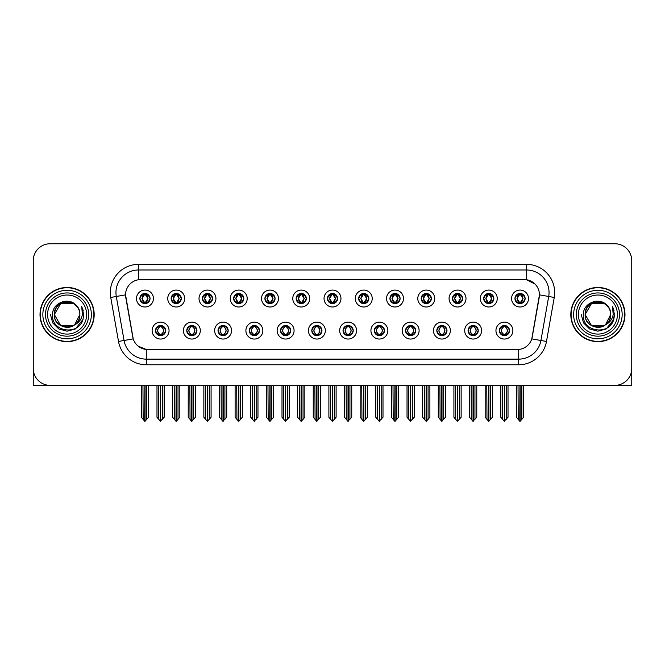 <?xml version="1.0" encoding="UTF-8"?>
<svg xmlns="http://www.w3.org/2000/svg" width="665" height="665" viewBox="0 0 665 665"><rect width="100%" height="100%" fill="white"/><g stroke="black" fill="none" stroke-linecap="round" stroke-linejoin="round"><path stroke-width="1" d="M311.794 330.58A5.079 5.079 0 0 0 316.873 335.659A5.079 5.079 0 0 0 321.951 330.58A5.079 5.079 0 0 0 316.873 325.501A5.079 5.079 0 0 0 311.794 330.58L311.843 330.58C312.799 333.315 314.121 334.686 315.8 334.686L316.399 334.686C313.04 331.951 313.04 329.217 316.399 326.482L315.8 326.482C314.154 326.449 312.833 327.812 311.843 330.58M308.41 330.58A8.462 8.462 0 0 0 316.873 339.042A8.462 8.462 0 0 0 325.335 330.58A8.462 8.462 0 0 0 316.873 322.118A8.462 8.462 0 0 0 308.41 330.58M343.049 330.58A5.079 5.079 0 0 0 348.128 335.659A5.079 5.079 0 0 0 353.206 330.58A5.079 5.079 0 0 0 348.128 325.501A5.079 5.079 0 0 0 343.049 330.58L343.098 330.58C344.063 333.315 345.376 334.686 347.055 334.686L347.654 334.686C344.295 331.951 344.295 329.217 347.654 326.482L347.055 326.482C345.409 326.449 344.088 327.812 343.098 330.58M339.665 330.58A8.462 8.462 0 0 0 348.128 339.042A8.462 8.462 0 0 0 356.59 330.58A8.462 8.462 0 0 0 348.128 322.118A8.462 8.462 0 0 0 339.665 330.58M374.304 330.58A5.079 5.079 0 0 0 379.382 335.659A5.079 5.079 0 0 0 384.461 330.58A5.079 5.079 0 0 0 379.382 325.501A5.079 5.079 0 0 0 374.304 330.58L374.353 330.58C375.318 333.315 376.639 334.686 378.31 334.686L378.917 334.686C375.55 331.951 375.55 329.217 378.917 326.482L378.31 326.482C376.664 326.449 375.343 327.812 374.353 330.58M370.92 330.58A8.462 8.462 0 0 0 379.382 339.042A8.462 8.462 0 0 0 387.845 330.58A8.462 8.462 0 0 0 379.382 322.118A8.462 8.462 0 0 0 370.92 330.58M202.393 298.535A5.079 5.079 0 0 0 207.472 303.614A5.079 5.079 0 0 0 212.551 298.535A5.079 5.079 0 0 0 207.472 293.456A5.079 5.079 0 0 0 202.393 298.535L202.443 298.535C203.498 301.37 204.812 302.741 206.399 302.633L206.05 303.415M199.01 298.535A8.462 8.462 0 0 0 207.472 306.997A8.462 8.462 0 0 0 215.934 298.535A8.462 8.462 0 0 0 207.472 290.073A8.462 8.462 0 0 0 199.01 298.535M296.166 298.535A5.079 5.079 0 0 0 301.245 303.614A5.079 5.079 0 0 0 306.324 298.535A5.079 5.079 0 0 0 301.245 293.456A5.079 5.079 0 0 0 296.166 298.535L296.216 298.535C297.263 301.37 298.585 302.741 300.173 302.633L299.824 303.415M292.783 298.535A8.462 8.462 0 0 0 301.245 306.997A8.462 8.462 0 0 0 309.707 298.535A8.462 8.462 0 0 0 301.245 290.073A8.462 8.462 0 0 0 292.783 298.535M155.51 330.58A5.079 5.079 0 0 0 160.589 335.659A5.079 5.079 0 0 0 165.668 330.58A5.079 5.079 0 0 0 160.589 325.501A5.079 5.079 0 0 0 155.51 330.58L155.56 330.58C156.524 333.315 157.838 334.686 159.517 334.686L160.115 334.686C156.757 331.951 156.757 329.217 160.115 326.482L159.517 326.482C157.871 326.449 156.549 327.812 155.56 330.58M152.127 330.58A8.462 8.462 0 0 0 160.589 339.042A8.462 8.462 0 0 0 169.051 330.58A8.462 8.462 0 0 0 160.589 322.118A8.462 8.462 0 0 0 152.127 330.58M264.911 298.535A5.079 5.079 0 0 0 269.99 303.614A5.079 5.079 0 0 0 275.061 298.535A5.079 5.079 0 0 0 269.99 293.456A5.079 5.079 0 0 0 264.911 298.535L264.953 298.535C266.008 301.37 267.33 302.741 268.909 302.633L268.569 303.415M261.528 298.535A8.462 8.462 0 0 0 269.99 306.997A8.462 8.462 0 0 0 278.452 298.535A8.462 8.462 0 0 0 269.99 290.073A8.462 8.462 0 0 0 261.528 298.535M171.138 298.535A5.079 5.079 0 0 0 176.217 303.614A5.079 5.079 0 0 0 181.296 298.535A5.079 5.079 0 0 0 176.217 293.456A5.079 5.079 0 0 0 171.138 298.535L171.188 298.535C172.235 301.37 173.557 302.741 175.144 302.633L174.795 303.415M167.755 298.535A8.462 8.462 0 0 0 176.217 306.997A8.462 8.462 0 0 0 184.679 298.535A8.462 8.462 0 0 0 176.217 290.073A8.462 8.462 0 0 0 167.755 298.535M468.077 330.58A5.079 5.079 0 0 0 473.156 335.659A5.079 5.079 0 0 0 478.235 330.58A5.079 5.079 0 0 0 473.156 325.501A5.079 5.079 0 0 0 468.077 330.58L468.127 330.58C469.083 333.315 470.404 334.686 472.084 334.686L472.682 334.686C469.324 331.951 469.324 329.217 472.682 326.482L472.084 326.482C470.438 326.449 469.116 327.812 468.127 330.58M464.694 330.58A8.462 8.462 0 0 0 473.156 339.042A8.462 8.462 0 0 0 481.618 330.58A8.462 8.462 0 0 0 473.156 322.118A8.462 8.462 0 0 0 464.694 330.58M421.194 298.535A5.079 5.079 0 0 0 426.273 303.614A5.079 5.079 0 0 0 431.344 298.535A5.079 5.079 0 0 0 426.273 293.456A5.079 5.079 0 0 0 421.194 298.535L421.236 298.535C422.292 301.37 423.605 302.741 425.193 302.633L424.852 303.415M417.803 298.535A8.462 8.462 0 0 0 426.273 306.997A8.462 8.462 0 0 0 434.735 298.535A8.462 8.462 0 0 0 426.273 290.073A8.462 8.462 0 0 0 417.803 298.535M218.029 330.58A5.079 5.079 0 0 0 223.099 335.659A5.079 5.079 0 0 0 228.178 330.58A5.079 5.079 0 0 0 223.099 325.501A5.079 5.079 0 0 0 218.029 330.58L218.07 330.58C219.034 333.315 220.356 334.686 222.027 334.686L222.634 334.686C219.267 331.951 219.267 329.217 222.634 326.482L222.027 326.482C220.381 326.449 219.068 327.812 218.07 330.58M214.637 330.58A8.462 8.462 0 0 0 223.099 339.042A8.462 8.462 0 0 0 231.561 330.58A8.462 8.462 0 0 0 223.099 322.118A8.462 8.462 0 0 0 214.637 330.58M483.704 298.535A5.079 5.079 0 0 0 488.783 303.614A5.079 5.079 0 0 0 493.862 298.535A5.079 5.079 0 0 0 488.783 293.456A5.079 5.079 0 0 0 483.704 298.535L483.754 298.535C484.802 301.37 486.123 302.741 487.711 302.633L487.362 303.415M480.321 298.535A8.462 8.462 0 0 0 488.783 306.997A8.462 8.462 0 0 0 497.245 298.535A8.462 8.462 0 0 0 488.783 290.073A8.462 8.462 0 0 0 480.321 298.535M233.656 298.535A5.079 5.079 0 0 0 238.727 303.614A5.079 5.079 0 0 0 243.806 298.535A5.079 5.079 0 0 0 238.727 293.456A5.079 5.079 0 0 0 233.656 298.535L233.698 298.535C234.753 301.37 236.067 302.741 237.654 302.633L237.314 303.415M230.265 298.535A8.462 8.462 0 0 0 238.727 306.997A8.462 8.462 0 0 0 247.197 298.535A8.462 8.462 0 0 0 238.727 290.073A8.462 8.462 0 0 0 230.265 298.535M389.939 298.535A5.079 5.079 0 0 0 395.01 303.614A5.079 5.079 0 0 0 400.089 298.535A5.079 5.079 0 0 0 395.01 293.456A5.079 5.079 0 0 0 389.939 298.535L389.981 298.535C391.037 301.37 392.35 302.741 393.938 302.633L393.597 303.415M386.548 298.535A8.462 8.462 0 0 0 395.01 306.997A8.462 8.462 0 0 0 403.472 298.535A8.462 8.462 0 0 0 395.01 290.073A8.462 8.462 0 0 0 386.548 298.535M186.765 330.58A5.079 5.079 0 0 0 191.844 335.659A5.079 5.079 0 0 0 196.923 330.58A5.079 5.079 0 0 0 191.844 325.501A5.079 5.079 0 0 0 186.765 330.58L186.815 330.58C187.779 333.315 189.093 334.686 190.772 334.686L191.37 334.686C188.012 331.951 188.012 329.217 191.37 326.482L190.772 326.482C189.126 326.449 187.804 327.812 186.815 330.58M183.382 330.58A8.462 8.462 0 0 0 191.844 339.042A8.462 8.462 0 0 0 200.306 330.58A8.462 8.462 0 0 0 191.844 322.118A8.462 8.462 0 0 0 183.382 330.58M327.421 298.535A5.079 5.079 0 0 0 332.5 303.614A5.079 5.079 0 0 0 337.579 298.535A5.079 5.079 0 0 0 332.5 293.456A5.079 5.079 0 0 0 327.421 298.535L327.471 298.535C328.518 301.37 329.84 302.741 331.428 302.633L331.079 303.415M324.038 298.535A8.462 8.462 0 0 0 332.5 306.997A8.462 8.462 0 0 0 340.962 298.535A8.462 8.462 0 0 0 332.5 290.073A8.462 8.462 0 0 0 324.038 298.535M280.539 330.58A5.079 5.079 0 0 0 285.618 335.659A5.079 5.079 0 0 0 290.696 330.58A5.079 5.079 0 0 0 285.618 325.501A5.079 5.079 0 0 0 280.539 330.58L280.58 330.58C281.544 333.315 282.866 334.686 284.545 334.686L285.144 334.686C281.785 331.951 281.785 329.217 285.144 326.482L284.545 326.482C282.899 326.449 281.578 327.812 280.58 330.58M277.155 330.58A8.462 8.462 0 0 0 285.618 339.042A8.462 8.462 0 0 0 294.08 330.58A8.462 8.462 0 0 0 285.618 322.118A8.462 8.462 0 0 0 277.155 330.58M358.676 298.535A5.079 5.079 0 0 0 363.755 303.614A5.079 5.079 0 0 0 368.834 298.535A5.079 5.079 0 0 0 363.755 293.456A5.079 5.079 0 0 0 358.676 298.535L358.726 298.535C359.773 301.37 361.095 302.741 362.683 302.633L362.334 303.415M355.293 298.535A8.462 8.462 0 0 0 363.755 306.997A8.462 8.462 0 0 0 372.217 298.535A8.462 8.462 0 0 0 363.755 290.073A8.462 8.462 0 0 0 355.293 298.535M452.449 298.535A5.079 5.079 0 0 0 457.528 303.614A5.079 5.079 0 0 0 462.607 298.535A5.079 5.079 0 0 0 457.528 293.456A5.079 5.079 0 0 0 452.449 298.535L452.499 298.535C453.547 301.37 454.868 302.741 456.448 302.633L456.107 303.415M449.066 298.535A8.462 8.462 0 0 0 457.528 306.997A8.462 8.462 0 0 0 465.99 298.535A8.462 8.462 0 0 0 457.528 290.073A8.462 8.462 0 0 0 449.066 298.535M249.284 330.58A5.079 5.079 0 0 0 254.363 335.659A5.079 5.079 0 0 0 259.433 330.58A5.079 5.079 0 0 0 254.363 325.501A5.079 5.079 0 0 0 249.284 330.58L249.325 330.58C250.289 333.315 251.611 334.686 253.282 334.686L253.889 334.686C250.53 331.951 250.53 329.217 253.889 326.482L253.282 326.482C251.636 326.449 250.323 327.812 249.325 330.58M245.892 330.58A8.462 8.462 0 0 0 254.363 339.042A8.462 8.462 0 0 0 262.825 330.58A8.462 8.462 0 0 0 254.363 322.118A8.462 8.462 0 0 0 245.892 330.58M514.959 298.535A5.079 5.079 0 0 0 520.038 303.614A5.079 5.079 0 0 0 525.117 298.535A5.079 5.079 0 0 0 520.038 293.456A5.079 5.079 0 0 0 514.959 298.535L515.009 298.535C516.057 301.37 517.378 302.741 518.966 302.633L518.617 303.415M511.576 298.535A8.462 8.462 0 0 0 520.038 306.997A8.462 8.462 0 0 0 528.5 298.535A8.462 8.462 0 0 0 520.038 290.073A8.462 8.462 0 0 0 511.576 298.535M405.567 330.58A5.079 5.079 0 0 0 410.638 335.659A5.079 5.079 0 0 0 415.716 330.58A5.079 5.079 0 0 0 410.638 325.501A5.079 5.079 0 0 0 405.567 330.58L405.608 330.58C406.573 333.315 407.894 334.686 409.565 334.686L410.172 334.686C406.814 331.951 406.814 329.217 410.172 326.482L409.565 326.482C407.919 326.449 406.606 327.812 405.608 330.58M402.175 330.58A8.462 8.462 0 0 0 410.638 339.042A8.462 8.462 0 0 0 419.108 330.58A8.462 8.462 0 0 0 410.638 322.118A8.462 8.462 0 0 0 402.175 330.58M436.822 330.58A5.079 5.079 0 0 0 441.901 335.659A5.079 5.079 0 0 0 446.971 330.58A5.079 5.079 0 0 0 441.901 325.501A5.079 5.079 0 0 0 436.822 330.58L436.863 330.58C437.828 333.315 439.149 334.686 440.829 334.686L441.427 334.686C438.069 331.951 438.069 329.217 441.427 326.482L440.829 326.482C439.183 326.449 437.861 327.812 436.863 330.58M433.439 330.58A8.462 8.462 0 0 0 441.901 339.042A8.462 8.462 0 0 0 450.363 330.58A8.462 8.462 0 0 0 441.901 322.118A8.462 8.462 0 0 0 433.439 330.58M139.883 298.535A5.079 5.079 0 0 0 144.962 303.614A5.079 5.079 0 0 0 150.041 298.535A5.079 5.079 0 0 0 144.962 293.456A5.079 5.079 0 0 0 139.883 298.535L139.933 298.535C140.98 301.37 142.302 302.741 143.889 302.633L143.54 303.415M136.5 298.535A8.462 8.462 0 0 0 144.962 306.997A8.462 8.462 0 0 0 153.424 298.535A8.462 8.462 0 0 0 144.962 290.073A8.462 8.462 0 0 0 136.5 298.535M499.332 330.58A5.079 5.079 0 0 0 504.411 335.659A5.079 5.079 0 0 0 509.49 330.58A5.079 5.079 0 0 0 504.411 325.501A5.079 5.079 0 0 0 499.332 330.58L499.382 330.58C500.346 333.315 501.659 334.686 503.339 334.686L503.937 334.686C500.579 331.951 500.579 329.217 503.937 326.482L503.339 326.482C501.693 326.449 500.371 327.812 499.382 330.58M495.949 330.58A8.462 8.462 0 0 0 504.411 339.042A8.462 8.462 0 0 0 512.873 330.58A8.462 8.462 0 0 0 504.411 322.118A8.462 8.462 0 0 0 495.949 330.58M125.552 294.811A15.237 15.237 0 0 0 125.785 297.454L132.751 336.947A15.237 15.237 0 0 0 147.746 349.541L517.254 349.541A15.237 15.237 0 0 0 532.249 336.947L539.215 297.454A15.237 15.237 0 0 0 524.211 279.574L140.789 279.574A15.237 15.237 0 0 0 125.552 294.811L125.718 292.558M615.956 385.326L631.75 385.368L631.75 260.68A16.924 16.924 0 0 0 614.826 243.756L50.174 243.756A16.924 16.924 0 0 0 33.25 260.68L33.25 385.368L85.153 385.368M579.847 385.368L615.956 385.368M40.016 314.562A27.082 27.082 0 0 0 67.099 341.644A27.082 27.082 0 0 0 94.181 314.562A27.082 27.082 0 0 0 67.099 287.479A27.082 27.082 0 0 0 40.016 314.562M570.819 314.562A27.082 27.082 0 0 0 597.902 341.644A27.082 27.082 0 0 0 624.984 314.562A27.082 27.082 0 0 0 597.902 287.479A27.082 27.082 0 0 0 570.819 314.562M138.528 264.346L526.472 264.346A28.213 28.213 0 0 1 554.253 297.454L546.489 341.461A28.213 28.213 0 0 1 518.708 364.769L146.292 364.769A28.213 28.213 0 0 1 118.511 341.461L110.747 297.454A28.213 28.213 0 0 1 138.528 264.346L138.528 269.99L526.472 269.99A22.568 22.568 0 0 1 548.7 296.474L540.936 340.48A22.568 22.568 0 0 1 518.708 359.133L146.292 359.133A22.568 22.568 0 0 1 124.064 340.48L116.3 296.474A22.568 22.568 0 0 1 138.528 269.99L138.528 279.749L524.211 279.574L526.472 279.749L534.984 284.038M517.254 349.541L147.746 349.541M146.292 364.769L146.292 349.466L138.154 346.141M548.7 296.474L539.448 294.844L531.784 338.867L540.936 340.48L548.7 296.474L554.253 297.454M118.511 341.461L133.216 338.867L125.552 294.844L116.3 296.474A22.568 22.568 0 0 1 115.959 292.558M532.249 336.947L532.158 337.429M132.842 337.429L132.751 336.947M614.826 243.756L50.174 243.756M33.25 260.68L33.25 368.443A16.924 16.924 0 0 0 50.174 385.368L614.826 385.368A16.924 16.924 0 0 0 631.75 368.443L631.75 260.68M505.284 335.584L504.885 334.686L505.483 334.686C507.129 334.719 508.451 333.348 509.44 330.572C508.476 327.845 507.154 326.482 505.483 326.482L505.832 325.709M505.284 325.576L504.885 326.482L505.483 326.482M504.103 334.686L503.679 335.609L504.112 334.686C500.537 331.951 500.537 329.217 504.112 326.482L503.679 325.559L504.112 326.482C500.662 329.217 500.662 331.951 504.103 334.686M503.937 326.482L503.538 325.576M504.885 326.482L505.142 325.559L504.71 326.482C508.284 329.217 508.284 331.951 504.71 334.686L505.134 335.609L504.718 334.686C508.16 331.951 508.16 329.217 504.718 326.482L504.885 326.482C508.243 329.217 508.243 331.951 504.885 334.686L504.885 334.686M502.399 385.368L502.607 419.374L504.178 421.244L508.018 417.221L508.018 385.65L506.215 385.65L506.215 419.374M504.527 385.368L504.527 421.244M504.294 421.244L504.294 385.368M500.803 385.368L500.803 417.221L502.607 419.374M502.607 385.65L500.803 385.65M518.027 385.368L518.235 419.374L519.806 421.244L519.93 385.368M520.155 385.368L520.155 421.244L523.646 417.221L523.646 385.65L522.05 385.368M516.431 385.368L516.431 417.221L518.235 419.374M518.235 385.65L516.431 385.65M521.842 419.374L521.842 385.65M519.165 303.539L519.564 302.633L518.966 302.633M519.165 293.531L519.564 294.437L518.966 294.437C517.328 294.404 516.007 295.775 515.009 298.535M525.117 298.535L525.067 298.535C524.095 295.809 522.773 294.437 521.111 294.437L520.512 294.437L523.072 298.535L520.512 302.633L521.46 303.415M525.067 298.535C524.053 301.32 522.732 302.691 521.111 302.633M519.564 302.633L517.104 298.535L519.731 294.437C516.58 294.545 516.481 302.11 519.739 302.633L517.004 298.535L519.564 294.437M520.346 294.437L520.77 293.506L520.338 294.437C523.496 294.545 523.596 302.11 520.338 302.633L520.762 303.564L520.346 302.633L522.973 298.535L520.346 294.437M474.029 335.584L473.63 334.686L474.228 334.686C475.874 334.719 477.196 333.348 478.185 330.572C477.221 327.845 475.899 326.482 474.228 326.482L474.569 325.709M474.029 325.576L473.63 326.482L474.228 326.482M472.848 334.686L472.424 335.609L472.857 334.686C469.282 331.951 469.282 329.217 472.857 326.482L472.424 325.559L472.857 326.482C469.399 329.217 469.399 331.951 472.848 334.686M472.682 326.482L472.283 325.576M473.63 326.482L473.879 325.559L473.455 326.482C477.029 329.217 477.029 331.951 473.455 334.686L473.879 335.609L473.463 334.686C476.905 331.951 476.905 329.217 473.463 326.482L473.63 326.482C476.988 329.217 476.988 331.951 473.63 334.686L473.63 334.686M471.144 385.368L471.352 419.374L472.923 421.244L476.763 417.221L476.763 385.65L474.96 385.65L474.96 419.374M473.264 385.368L473.264 421.244M473.039 421.244L473.039 385.368M469.54 385.368L469.54 417.221L471.352 419.374M471.352 385.65L469.54 385.65M442.774 335.584L442.366 334.686L442.973 334.686C444.619 334.719 445.941 333.348 446.93 330.572C445.957 327.845 444.644 326.482 442.973 326.482L443.314 325.709M442.774 325.576L442.366 326.482L442.973 326.482M441.593 334.686L441.169 335.609L441.593 334.686C438.027 331.951 438.027 329.217 441.593 326.482L441.169 325.559L441.593 326.482C438.144 329.217 438.144 331.951 441.593 334.686M441.427 326.482L441.028 325.576M442.366 326.482L442.624 325.559L442.366 326.482C445.733 329.217 445.733 331.951 442.366 334.686L442.624 335.609L442.2 334.686C445.65 331.951 445.65 329.217 442.2 326.482C445.766 329.217 445.766 331.951 442.2 334.686L442.366 334.686M439.881 385.368L440.089 419.374L441.668 421.244L445.508 417.221L445.508 385.65L443.705 385.65L443.705 419.374M442.009 385.368L442.009 421.244M441.784 421.244L441.784 385.368M438.285 385.368L438.285 417.221L440.089 419.374M440.089 385.65L438.285 385.65M411.519 335.584L411.111 334.686L411.718 334.686C413.364 334.719 414.677 333.348 415.675 330.572C414.702 327.845 413.389 326.482 411.718 326.482L412.059 325.709M411.519 325.576L411.111 326.482L411.718 326.482M410.338 334.686L409.914 335.609L410.338 334.686C406.772 331.951 406.772 329.217 410.338 326.482L409.914 325.559L410.338 326.482C406.889 329.217 406.889 331.951 410.338 334.686M410.172 326.482L409.765 325.576M411.111 326.482L411.369 325.559L411.111 326.482C414.47 329.217 414.47 331.951 411.111 334.686L411.369 335.609L410.945 334.686C414.395 331.951 414.395 329.217 410.945 326.482C414.511 329.217 414.511 331.951 410.945 334.686L411.111 334.686M408.626 385.368L408.834 419.374L410.413 421.244L414.253 417.221L414.253 385.65L412.45 385.65L412.45 419.374M410.754 385.368L410.754 421.244M410.529 421.244L410.529 385.368M407.03 385.368L407.03 417.221L408.834 419.374M408.834 385.65L407.03 385.65M486.772 385.368L486.98 419.374L488.551 421.244L488.667 385.368M488.891 385.368L488.891 421.244L492.391 417.221L492.391 385.65L490.795 385.368M485.176 385.368L485.176 417.221L486.98 419.374M486.98 385.65L485.176 385.65M490.587 419.374L490.587 385.65M487.911 303.539L488.31 302.633L487.711 302.633M487.911 293.531L488.31 294.437L487.711 294.437C486.073 294.404 484.752 295.775 483.754 298.535M493.862 298.535L493.812 298.535C492.832 295.809 491.518 294.437 489.856 294.437L489.257 294.437L491.817 298.535L489.257 302.633L490.205 303.415M493.812 298.535C492.798 301.32 491.477 302.691 489.856 302.633M488.31 302.633L485.849 298.535L488.476 294.437C485.325 294.545 485.226 302.11 488.484 302.633L485.749 298.535L488.31 294.437M489.091 294.437L489.515 293.506L489.083 294.437C492.241 294.545 492.341 302.11 489.083 302.633L489.507 303.564L489.091 302.633L491.718 298.535L489.091 294.437M455.508 385.368L455.725 419.374L457.296 421.244L457.412 385.368M457.636 385.368L457.636 421.244L461.136 417.221L461.136 385.65L459.54 385.368M453.912 385.368L453.912 417.221L455.725 419.374M455.725 385.65L453.912 385.65M459.332 419.374L459.332 385.65M456.647 303.539L457.055 302.633L456.448 302.633M456.647 293.531L457.055 294.437L456.448 294.437C454.818 294.404 453.497 295.775 452.499 298.535M462.607 298.535L462.557 298.535C461.577 295.809 460.263 294.437 458.601 294.437L458.002 294.437L460.562 298.535L458.002 302.633L458.95 303.415M462.557 298.535C461.543 301.32 460.222 302.691 458.601 302.633M457.055 302.633L454.594 298.535L457.221 294.437C454.07 294.545 453.971 302.11 457.221 302.633L454.494 298.535L457.055 294.437M457.836 294.437L458.252 293.506L457.828 294.437C460.978 294.545 461.078 302.11 457.828 302.633L458.252 303.564L457.836 302.633L460.463 298.535L457.836 294.437M424.253 385.368L424.461 419.374L426.041 421.244L426.157 385.368M426.381 385.368L426.381 421.244L429.881 417.221L429.881 385.65L428.285 385.368M422.657 385.368L422.657 417.221L424.461 419.374M424.461 385.65L422.657 385.65M428.077 419.374L428.077 385.65M425.392 303.539L425.8 302.633L425.193 302.633M425.392 293.531L425.8 294.437L425.193 294.437C423.563 294.404 422.242 295.775 421.236 298.535M431.344 298.535L431.302 298.535C430.321 295.809 429 294.437 427.346 294.437L426.747 294.437L429.307 298.535L426.747 302.633L427.686 303.415M431.302 298.535C430.28 301.32 428.967 302.691 427.346 302.633M425.8 302.633L423.339 298.535L425.966 294.437C422.815 294.545 422.716 302.11 425.966 302.633L423.239 298.535L425.8 294.437M426.573 294.437L426.573 294.437C429.723 294.545 429.823 302.11 426.573 302.633L426.996 303.564L426.573 302.633L429.199 298.535L426.573 294.437L426.996 293.506L426.573 294.437M392.998 385.368L393.206 419.374L394.786 421.244L394.902 385.368M395.126 385.368L395.126 421.244L398.626 417.221L398.626 385.65L397.03 385.368M391.402 385.368L391.402 417.221L393.206 419.374M393.206 385.65L391.402 385.65M396.822 419.374L396.822 385.65M394.137 303.539L394.536 302.633L393.938 302.633M394.137 293.531L394.536 294.437L393.938 294.437C392.3 294.404 390.987 295.775 389.981 298.535M400.089 298.535L400.047 298.535C399.067 295.809 397.745 294.437 396.091 294.437L395.484 294.437L398.044 298.535L395.484 302.633L396.431 303.415M400.047 298.535C399.025 301.32 397.712 302.691 396.091 302.633M394.536 302.633L392.076 298.535L394.702 294.437C391.56 294.545 391.461 302.11 394.711 302.633L391.976 298.535L394.536 294.437M395.318 294.437L395.318 294.437C398.468 294.545 398.568 302.11 395.318 302.633L395.742 303.564L395.318 302.633L397.944 298.535L395.318 294.437L395.742 293.506L395.318 294.437M86.625 314.562A19.526 19.526 0 0 1 67.099 334.079A19.526 19.526 0 0 1 47.581 314.562A19.526 19.526 0 0 1 67.099 295.036A19.526 19.526 0 0 1 86.625 314.562M74.064 325.243L60.723 325.601L54.347 314.562C53.566 298.103 80.64 298.103 79.858 314.562C80.64 331.012 53.566 331.012 54.347 314.562C53.807 324.67 67.032 331.17 74.704 324.803A12.751 12.751 0 0 0 77.439 307.08C70.881 295.908 52.252 301.935 52.535 314.562C51.055 332.051 78.512 335.983 83.009 319.424L83.732 314.562L81.712 306.607L82.394 314.562C81.521 319.25 78.96 322.666 74.704 324.803L73.483 325.601L60.723 325.601L54.347 314.562L60.723 303.514M40.299 314.562A26.8 26.8 0 0 1 67.099 287.762A26.8 26.8 0 0 1 93.898 314.562A26.8 26.8 0 0 1 67.099 341.361A26.8 26.8 0 0 1 40.299 314.562M79.858 314.562C80.64 331.012 53.566 331.012 54.347 314.562C53.566 298.103 80.64 298.103 79.858 314.562L74.588 324.886M64.538 302.068C58.237 303.797 54.838 307.962 54.347 314.562L60.723 303.514L73.483 303.514L77.439 307.08M81.712 306.607L83.216 310.422M83.017 319.4L75.419 328.959L67.099 331.195L58.786 328.959L52.701 322.874L50.465 314.562M617.419 314.562A19.526 19.526 0 0 1 597.902 334.079A19.526 19.526 0 0 1 578.375 314.562A19.526 19.526 0 0 1 597.902 295.036A19.526 19.526 0 0 1 617.419 314.562M604.859 325.243L591.518 325.601L585.142 314.562C584.36 298.103 611.434 298.103 610.653 314.562C611.434 331.012 584.36 331.012 585.142 314.562C584.36 298.103 611.434 298.103 610.653 314.562L605.491 324.811A12.751 12.751 0 0 0 608.234 307.08C601.675 295.908 583.047 301.935 583.33 314.562C581.85 332.051 609.306 335.983 613.803 319.424L614.535 314.562L612.507 306.607L613.188 314.562C612.315 319.25 609.755 322.666 605.499 324.803L604.277 325.601L591.518 325.601L585.142 314.562L591.518 303.514M571.102 314.562A26.8 26.8 0 0 1 597.902 287.762A26.8 26.8 0 0 1 624.701 314.562A26.8 26.8 0 0 1 597.902 341.361A26.8 26.8 0 0 1 571.102 314.562M610.653 314.562C611.434 331.012 584.36 331.012 585.142 314.562L591.518 303.514L604.277 303.514L608.234 307.08M605.499 324.803C597.827 331.17 584.601 324.67 585.142 314.562C585.632 307.962 589.032 303.797 595.341 302.068M612.507 306.607L614.011 310.422L612.54 306.665M613.812 319.4L606.214 328.959L597.902 331.195L589.581 328.959L583.496 322.874L581.268 314.562L583.496 322.874L589.581 328.959L597.902 331.195L606.214 328.959L612.299 322.874L614.535 314.562M380.255 335.584L379.856 334.686L380.455 334.686C382.101 334.719 383.422 333.348 384.42 330.572C383.447 327.845 382.126 326.482 380.455 326.482L380.804 325.709M380.255 325.576L379.856 326.482L380.455 326.482M379.083 334.686L378.659 335.609L379.083 334.686C375.517 331.951 375.517 329.217 379.083 326.482L378.659 325.559L379.083 326.482C375.634 329.217 375.634 331.951 379.083 334.686M378.917 326.482L378.51 325.576M379.856 326.482C383.215 329.217 383.215 331.951 379.856 334.686L379.69 334.686C383.14 331.951 383.14 329.217 379.69 326.482L380.114 325.559M379.856 334.686L380.114 335.609M377.371 385.368L377.579 419.374L379.15 421.244L382.998 417.221L382.998 385.65L381.186 385.65L381.186 419.374M379.499 385.368L379.499 421.244M379.274 421.244L379.274 385.368M375.775 385.368L375.775 417.221L377.579 419.374M377.579 385.65L375.775 385.65M349 335.584L348.601 334.686L349.2 334.686C350.846 334.719 352.167 333.348 353.157 330.572C352.192 327.845 350.871 326.482 349.2 326.482L349.549 325.709M349 325.576L348.601 326.482L349.2 326.482M347.82 334.686L347.404 335.609L347.828 334.686C344.254 331.951 344.254 329.217 347.828 326.482L347.404 325.559L347.828 326.482C344.379 329.217 344.379 331.951 347.82 334.686M347.654 326.482L347.255 325.576M348.601 326.482C351.96 329.217 351.96 331.951 348.601 334.686L348.435 334.686C351.876 331.951 351.876 329.217 348.435 326.482L348.859 325.559M348.601 334.686L348.859 335.609M346.116 385.368L346.324 419.374L347.895 421.244L351.735 417.221L351.735 385.65L349.931 385.65L349.931 419.374M348.244 385.368L348.244 421.244M348.019 421.244L348.019 385.368M344.52 385.368L344.52 417.221L346.324 419.374M346.324 385.65L344.52 385.65M317.745 335.584L317.346 334.686L317.945 334.686C319.591 334.719 320.912 333.348 321.902 330.572C320.937 327.845 319.616 326.482 317.945 326.482L318.294 325.709M317.745 325.576L317.346 326.482L317.945 326.482M316 325.576L316.565 326.482C313.124 329.217 313.124 331.951 316.565 334.686L316.141 335.609M316.399 326.482L316.141 325.559M317.346 326.482L317.596 325.559L317.346 326.482C320.705 329.217 320.705 331.951 317.346 334.686L317.596 335.609L317.172 334.686C320.621 331.951 320.621 329.217 317.18 326.482C320.746 329.217 320.746 331.951 317.172 334.686L317.346 334.686M314.861 385.368L315.069 419.374L316.64 421.244L320.48 417.221L320.48 385.65L318.676 385.65L318.676 419.374M316.981 385.368L316.981 421.244M316.756 421.244L316.756 385.368M313.265 385.368L313.265 417.221L315.069 419.374M315.069 385.65L313.265 385.65M361.743 385.368L361.951 419.374L363.522 421.244L363.647 385.368M363.871 385.368L363.871 421.244L367.371 417.221L367.371 385.65L365.767 385.368M360.147 385.368L360.147 417.221L361.951 419.374M361.951 385.65L360.147 385.65M365.559 419.374L365.559 385.65M362.882 303.539L363.281 302.633L362.683 302.633M362.882 293.531L363.281 294.437L362.683 294.437C361.045 294.404 359.732 295.775 358.726 298.535M368.834 298.535L368.784 298.535C367.812 295.809 366.49 294.437 364.827 294.437L364.229 294.437L366.789 298.535L364.229 302.633L365.176 303.415M368.784 298.535C367.77 301.32 366.448 302.691 364.827 302.633M363.281 302.633L360.821 298.535L363.447 294.437C360.305 294.545 360.197 302.11 363.456 302.633L360.721 298.535L363.281 294.437M364.487 293.506L364.063 294.437C367.213 294.545 367.313 302.11 364.063 302.633L364.478 303.564M330.488 385.368L330.696 419.374L332.267 421.244L332.384 385.368M332.616 385.368L332.616 421.244L336.108 417.221L336.108 385.65L334.512 385.368M328.892 385.368L328.892 417.221L330.696 419.374M330.696 385.65L328.892 385.65M334.304 419.374L334.304 385.65M331.627 303.539L332.026 302.633L331.428 302.633M331.627 293.531L332.026 294.437L331.428 294.437C329.79 294.404 328.468 295.775 327.471 298.535M337.579 298.535L337.529 298.535C336.557 295.809 335.235 294.437 333.572 294.437L332.974 294.437L335.534 298.535L332.974 302.633L333.921 303.415M337.529 298.535C336.515 301.32 335.193 302.691 333.572 302.633M332.026 302.633L329.566 298.535L332.192 294.437C329.042 294.545 328.942 302.11 332.201 302.633L329.466 298.535L332.026 294.437M333.232 293.506L332.808 294.437C335.958 294.545 336.058 302.11 332.799 302.633L333.223 303.564M299.233 385.368L299.441 419.374L301.012 421.244L301.129 385.368M301.353 385.368L301.353 421.244L304.853 417.221L304.853 385.65L303.257 385.368M297.629 385.368L297.629 417.221L299.441 419.374M299.441 385.65L297.629 385.65M303.049 419.374L303.049 385.65M300.372 303.539L300.771 302.633L300.173 302.633M300.372 293.531L300.771 294.437L300.173 294.437C298.535 294.404 297.213 295.775 296.216 298.535M306.324 298.535L306.274 298.535C305.293 295.809 303.98 294.437 302.317 294.437L301.719 294.437L304.279 298.535L301.719 302.633L302.666 303.415M306.274 298.535C305.26 301.32 303.938 302.691 302.317 302.633M300.771 302.633L298.311 298.535L300.937 294.437C297.787 294.545 297.687 302.11 300.937 302.633L298.211 298.535L300.771 294.437M301.976 293.506L301.553 294.437C304.695 294.545 304.803 302.11 301.544 302.633L301.968 303.564M286.49 335.584L286.083 334.686L286.69 334.686C288.336 334.719 289.657 333.348 290.647 330.572C289.682 327.845 288.361 326.482 286.69 326.482L287.031 325.709M286.49 325.576L286.083 326.482L286.69 326.482M284.745 325.576L285.31 326.482C281.86 329.217 281.86 331.951 285.31 334.686L284.886 335.609M285.144 326.482L284.886 325.559M286.083 326.482L286.341 325.559L286.083 326.482C289.45 329.217 289.45 331.951 286.083 334.686L286.341 335.609L285.917 334.686C289.366 331.951 289.366 329.217 285.917 326.482C289.483 329.217 289.483 331.951 285.917 334.686L286.083 334.686M283.598 385.368L283.814 419.374L285.385 421.244L289.225 417.221L289.225 385.65L287.421 385.65L287.421 419.374M285.726 385.368L285.726 421.244M285.501 421.244L285.501 385.368M282.002 385.368L282.002 417.221L283.814 419.374M283.814 385.65L282.002 385.65M255.235 335.584L254.828 334.686L255.435 334.686C257.081 334.719 258.394 333.348 259.392 330.572C258.419 327.845 257.106 326.482 255.435 326.482L255.776 325.709M255.235 325.576L254.828 326.482L255.435 326.482M254.055 334.686L253.631 335.609L254.055 334.686C250.489 331.951 250.489 329.217 254.055 326.482L253.631 325.559L254.055 326.482C250.605 329.217 250.605 331.951 254.055 334.686M253.889 326.482L253.481 325.576M254.828 326.482L255.086 325.559L254.828 326.482C258.186 329.217 258.186 331.951 254.828 334.686L255.086 335.609L254.662 334.686C258.111 331.951 258.111 329.217 254.662 326.482C258.228 329.217 258.228 331.951 254.662 334.686L254.828 334.686M252.343 385.368L252.55 419.374L254.13 421.244L257.97 417.221L257.97 385.65L256.166 385.65L256.166 419.374M254.471 385.368L254.471 421.244M254.246 421.244L254.246 385.368M250.747 385.368L250.747 417.221L252.55 419.374M252.55 385.65L250.747 385.65M223.972 335.584L223.573 334.686L224.172 334.686C225.826 334.719 227.139 333.348 228.137 330.572C227.164 327.845 225.842 326.482 224.172 326.482L224.521 325.709M223.972 325.576L223.573 326.482L224.172 326.482M222.8 334.686L222.376 335.609L222.8 334.686C219.234 331.951 219.234 329.217 222.8 326.482L222.376 325.559L222.8 326.482C219.35 329.217 219.35 331.951 222.8 334.686M222.634 326.482L222.226 325.576M223.573 326.482L223.831 325.559L223.573 326.482C226.931 329.217 226.931 331.951 223.573 334.686L223.831 335.609L223.407 334.686C226.856 331.951 226.856 329.217 223.407 326.482C226.973 329.217 226.973 331.951 223.407 334.686L223.573 334.686M221.088 385.368L221.295 419.374L222.875 421.244L226.715 417.221L226.715 385.65L224.911 385.65L224.911 419.374M223.216 385.368L223.216 421.244M222.991 421.244L222.991 385.368M219.492 385.368L219.492 417.221L221.295 419.374M221.295 385.65L219.492 385.65M192.717 335.584L192.318 334.686L192.917 334.686C194.562 334.719 195.884 333.348 196.873 330.572C195.909 327.845 194.587 326.482 192.917 326.482L193.266 325.709M192.717 325.576L192.318 326.482L192.917 326.482M191.537 334.686L191.121 335.609L191.545 334.686C187.971 331.951 187.971 329.217 191.545 326.482L191.121 325.559L191.537 326.482C188.095 329.217 188.095 331.951 191.537 334.686M191.37 326.482L190.971 325.576M192.318 326.482L192.576 325.559L192.318 326.482C195.676 329.217 195.676 331.951 192.318 334.686L192.576 335.609L192.143 334.686C195.601 331.951 195.601 329.217 192.152 326.482C195.718 329.217 195.718 331.951 192.143 334.686L192.318 334.686M189.833 385.368L190.04 419.374L191.611 421.244L195.46 417.221L195.46 385.65L193.648 385.65L193.648 419.374M191.961 385.368L191.961 421.244M191.736 421.244L191.736 385.368M188.237 385.368L188.237 417.221L190.04 419.374M190.04 385.65L188.237 385.65M161.462 335.584L161.063 334.686L161.661 334.686C163.307 334.719 164.629 333.348 165.618 330.572C164.654 327.845 163.332 326.482 161.661 326.482L162.011 325.709M161.462 325.576L161.063 326.482L161.661 326.482M160.282 334.686L159.858 335.609L160.29 334.686C156.716 331.951 156.716 329.217 160.29 326.482L159.866 325.559L160.282 326.482C156.84 329.217 156.84 331.951 160.282 334.686M160.115 326.482L159.716 325.576M161.063 326.482L161.321 325.559L161.063 326.482C164.421 329.217 164.421 331.951 161.063 334.686L161.321 335.609L160.888 334.686C164.338 331.951 164.338 329.217 160.897 326.482C164.463 329.217 164.463 331.951 160.888 334.686L161.063 334.686M158.578 385.368L158.785 419.374L160.356 421.244L164.197 417.221L164.197 385.65L162.393 385.65L162.393 419.374M160.706 385.368L160.706 421.244M160.473 421.244L160.473 385.368M156.982 385.368L156.982 417.221L158.785 419.374M158.785 385.65L156.982 385.65M267.97 385.368L268.178 419.374L269.757 421.244L269.874 385.368M270.098 385.368L270.098 421.244L273.598 417.221L273.598 385.65L272.002 385.368M266.374 385.368L266.374 417.221L268.178 419.374M268.178 385.65L266.374 385.65M271.794 419.374L271.794 385.65M269.109 303.539L269.516 302.633L268.909 302.633M269.109 293.531L269.516 294.437L268.909 294.437C267.28 294.404 265.958 295.775 264.953 298.535M275.061 298.535L275.019 298.535C274.038 295.809 272.725 294.437 271.062 294.437L270.464 294.437L273.024 298.535L270.464 302.633L271.403 303.415M275.019 298.535C274.005 301.32 272.683 302.691 271.062 302.633M269.516 302.633L267.056 298.535L269.682 294.437C266.532 294.545 266.432 302.11 269.682 302.633L266.956 298.535L269.516 294.437M270.298 294.437L270.298 294.437C273.44 294.545 273.539 302.11 270.289 302.633L270.713 303.564L270.298 302.633L272.924 298.535L270.298 294.437L270.713 293.506L270.289 294.437M236.715 385.368L236.923 419.374L238.502 421.244L238.619 385.368M238.843 385.368L238.843 421.244L242.343 417.221L242.343 385.65L240.747 385.368M235.119 385.368L235.119 417.221L236.923 419.374M236.923 385.65L235.119 385.65M240.539 419.374L240.539 385.65M237.854 303.539L238.253 302.633L237.654 302.633M237.854 293.531L238.253 294.437L237.654 294.437C236.017 294.404 234.703 295.775 233.698 298.535M243.806 298.535L243.764 298.535C242.783 295.809 241.462 294.437 239.807 294.437L239.201 294.437L241.761 298.535L239.201 302.633L240.148 303.415M243.764 298.535C242.742 301.32 241.428 302.691 239.807 302.633M238.253 302.633L235.801 298.535L238.427 294.437C235.277 294.545 235.177 302.11 238.427 302.633L235.693 298.535L238.253 294.437M239.034 294.437L239.034 294.437C242.185 294.545 242.284 302.11 239.034 302.633L239.458 303.564L239.034 302.633L241.661 298.535L239.034 294.437L239.458 293.506L239.034 294.437M205.46 385.368L205.668 419.374L207.239 421.244L207.364 385.368M207.588 385.368L207.588 421.244L211.088 417.221L211.088 385.65L209.492 385.368M203.864 385.368L203.864 417.221L205.668 419.374M205.668 385.65L203.864 385.65M209.275 419.374L209.275 385.65M206.599 303.539L206.998 302.633L206.399 302.633M206.599 293.531L206.998 294.437L206.399 294.437C204.762 294.404 203.448 295.775 202.443 298.535M212.551 298.535L212.509 298.535C211.528 295.809 210.207 294.437 208.552 294.437L207.946 294.437L210.506 298.535L207.946 302.633L208.893 303.415M212.509 298.535C211.487 301.32 210.173 302.691 208.552 302.633M206.998 302.633L204.537 298.535L207.164 294.437L206.749 293.506L207.172 294.437C204.022 294.545 203.922 302.11 207.172 302.633L206.749 303.564L207.164 302.633L204.438 298.535L206.998 294.437M207.779 294.437L207.779 294.437C210.93 294.545 211.029 302.11 207.779 302.633L208.203 303.564L207.779 302.633L210.406 298.535L207.779 294.437L208.203 293.506L207.779 294.437M174.205 385.368L174.413 419.374L175.984 421.244L176.109 385.368M176.333 385.368L176.333 421.244L179.824 417.221L179.824 385.65L178.228 385.368M172.609 385.368L172.609 417.221L174.413 419.374M174.413 385.65L172.609 385.65M178.02 419.374L178.02 385.65M175.344 303.539L175.743 302.633L175.144 302.633M175.344 293.531L175.743 294.437L175.144 294.437C173.507 294.404 172.193 295.775 171.188 298.535M181.296 298.535L181.246 298.535C180.273 295.809 178.952 294.437 177.289 294.437L176.691 294.437L179.251 298.535L176.691 302.633L177.638 303.415M181.246 298.535C180.232 301.32 178.91 302.691 177.289 302.633M175.743 302.633L173.282 298.535L175.909 294.437L175.485 293.506L175.917 294.437C172.759 294.545 172.659 302.11 175.917 302.633L175.494 303.564L175.909 302.633L173.183 298.535L175.743 294.437M176.524 294.437L176.524 294.437C179.675 294.545 179.774 302.11 176.516 302.633L176.94 303.564L176.524 302.633L179.151 298.535L176.524 294.437L176.948 293.506L176.516 294.437M142.95 385.368L143.158 419.374L144.729 421.244L144.845 385.368M145.07 385.368L145.07 421.244L148.569 417.221L148.569 385.65L146.973 385.368M141.354 385.368L141.354 417.221L143.158 419.374M143.158 385.65L141.354 385.65M146.766 419.374L146.766 385.65M144.089 303.539L144.488 302.633L143.889 302.633M144.089 293.531L144.488 294.437L143.889 294.437C142.252 294.404 140.93 295.775 139.933 298.535M150.041 298.535L149.991 298.535C149.01 295.809 147.697 294.437 146.034 294.437L145.436 294.437L147.996 298.535L145.436 302.633L146.383 303.415M149.991 298.535C148.977 301.32 147.655 302.691 146.034 302.633M144.488 302.633L142.027 298.535L144.654 294.437L144.23 293.506L144.662 294.437C141.504 294.545 141.404 302.11 144.662 302.633L144.239 303.564L144.654 302.633L141.928 298.535L144.488 294.437M145.269 294.437L145.269 294.437C148.42 294.545 148.519 302.11 145.261 302.633L145.685 303.564L145.269 302.633L147.896 298.535L145.269 294.437L145.693 293.506L145.261 294.437M526.472 264.346L526.472 279.749M518.708 349.466L518.708 364.769M110.747 297.454L116.3 296.474M540.936 340.48L546.489 341.461M503.339 334.686L502.989 335.459M503.538 335.584L503.937 334.686M503.339 326.482L502.989 325.709M505.483 334.686L505.832 335.459M518.966 294.437L518.617 293.664M521.111 294.437L521.46 293.664M520.911 293.531L520.512 294.437M520.911 303.539L520.512 302.633M519.307 303.564L519.731 302.633L519.315 303.564M519.307 293.506L519.731 294.437L519.315 293.506M472.084 334.686L471.734 335.459M472.283 335.584L472.682 334.686M472.084 326.482L471.734 325.709M474.228 334.686L474.569 335.459M440.829 334.686L440.479 335.459M441.028 335.584L441.427 334.686M440.829 326.482L440.479 325.709M442.973 334.686L443.314 335.459M409.565 334.686L409.224 335.459M409.765 335.584L410.172 334.686M409.565 326.482L409.224 325.709M411.718 334.686L412.059 335.459M487.711 294.437L487.362 293.664M489.856 294.437L490.205 293.664M489.656 293.531L489.257 294.437M489.656 303.539L489.257 302.633M488.052 303.564L488.476 302.633L488.06 303.564M488.052 293.506L488.476 294.437L488.06 293.506M456.448 294.437L456.107 293.664M458.601 294.437L458.95 293.664M458.401 293.531L458.002 294.437M458.401 303.539L458.002 302.633M456.797 303.564L457.221 302.633L456.797 303.564M456.797 293.506L457.221 294.437L456.797 293.506M425.193 294.437L424.852 293.664M427.346 294.437L427.686 293.664M427.146 293.531L426.747 294.437M427.146 303.539L426.747 302.633M425.542 303.564L425.966 302.633L425.542 303.564M425.542 293.506L425.966 294.437L425.542 293.506M393.938 294.437L393.597 293.664M396.091 294.437L396.431 293.664M395.891 293.531L395.484 294.437M395.891 303.539L395.484 302.633M394.287 303.564L394.702 302.633L394.287 303.564M394.287 293.506L394.702 294.437L394.287 293.506M88.719 314.562A21.621 21.621 0 0 1 67.099 336.174A21.621 21.621 0 0 1 45.486 314.562A21.621 21.621 0 0 1 67.099 292.941A21.621 21.621 0 0 1 88.719 314.562M42.843 314.562A24.264 24.264 0 0 1 67.099 290.297A24.264 24.264 0 0 1 91.363 314.562A24.264 24.264 0 0 1 67.099 338.818A24.264 24.264 0 0 1 42.843 314.562M619.514 314.562A21.621 21.621 0 0 1 597.902 336.174A21.621 21.621 0 0 1 576.281 314.562A21.621 21.621 0 0 1 597.902 292.941A21.621 21.621 0 0 1 619.514 314.562M573.637 314.562A24.264 24.264 0 0 1 597.902 290.297A24.264 24.264 0 0 1 622.157 314.562A24.264 24.264 0 0 1 597.902 338.818A24.264 24.264 0 0 1 573.637 314.562M378.31 334.686L377.969 335.459M378.51 335.584L378.917 334.686M378.31 326.482L377.969 325.709M380.455 334.686L380.804 335.459M347.055 334.686L346.706 335.459M347.255 335.584L347.654 334.686M347.055 326.482L346.706 325.709M349.2 334.686L349.549 335.459M315.8 334.686L315.451 335.459M316 335.584L316.399 334.686M315.8 326.482L315.451 325.709M317.945 334.686L318.294 335.459M362.683 294.437L362.334 293.664M364.827 294.437L365.176 293.664M364.628 293.531L364.229 294.437M364.628 303.539L364.229 302.633M363.024 303.564L363.447 302.633L363.032 303.564M363.024 293.506L363.447 294.437L363.032 293.506M364.487 303.564L364.063 302.633L366.689 298.535L364.063 294.437L364.478 293.506M331.428 294.437L331.079 293.664M333.572 294.437L333.921 293.664M333.373 293.531L332.974 294.437M333.373 303.539L332.974 302.633M331.769 303.564L332.192 302.633L331.777 303.564M331.769 293.506L332.192 294.437L331.777 293.506M333.232 303.564L332.808 302.633L335.434 298.535L332.808 294.437L333.223 293.506M300.173 294.437L299.824 293.664M302.317 294.437L302.666 293.664M302.118 293.531L301.719 294.437M302.118 303.539L301.719 302.633M300.514 303.564L300.937 302.633L300.522 303.564M300.514 293.506L300.937 294.437L300.522 293.506M301.976 303.564L301.553 302.633L304.179 298.535L301.553 294.437L301.968 293.506M284.545 334.686L284.196 335.459M284.745 335.584L285.144 334.686M284.545 326.482L284.196 325.709M286.69 334.686L287.031 335.459M253.282 334.686L252.941 335.459M253.481 335.584L253.889 334.686M253.282 326.482L252.941 325.709M255.435 334.686L255.776 335.459M222.027 334.686L221.686 335.459M222.226 335.584L222.634 334.686M222.027 326.482L221.686 325.709M224.172 334.686L224.521 335.459M190.772 334.686L190.431 335.459M190.971 335.584L191.37 334.686M190.772 326.482L190.431 325.709M192.917 334.686L193.266 335.459M159.517 334.686L159.168 335.459M159.716 335.584L160.115 334.686M159.517 326.482L159.168 325.709M161.661 334.686L162.011 335.459M268.909 294.437L268.569 293.664M271.062 294.437L271.403 293.664M270.863 293.531L270.464 294.437M270.863 303.539L270.464 302.633M269.259 303.564L269.682 302.633L269.259 303.564M269.259 293.506L269.682 294.437L269.259 293.506M237.654 294.437L237.314 293.664M239.807 294.437L240.148 293.664M239.608 293.531L239.201 294.437M239.608 303.539L239.201 302.633M238.004 303.564L238.427 302.633L238.004 303.564M238.004 293.506L238.427 294.437L238.004 293.506M206.399 294.437L206.05 293.664M208.552 294.437L208.893 293.664M208.353 293.531L207.946 294.437M208.353 303.539L207.946 302.633M175.144 294.437L174.795 293.664M177.289 294.437L177.638 293.664M177.09 293.531L176.691 294.437M177.09 303.539L176.691 302.633M143.889 294.437L143.54 293.664M146.034 294.437L146.383 293.664M145.835 293.531L145.436 294.437M145.835 303.539L145.436 302.633M380.106 325.559L379.682 326.482C383.256 329.217 383.256 331.951 379.682 334.686L380.106 335.609M348.851 325.559L348.427 326.482C352.001 329.217 352.001 331.951 348.427 334.686L348.851 335.609M316.149 335.609L316.573 334.686C312.999 331.951 312.999 329.217 316.573 326.482L316.149 325.559M284.894 335.609L285.318 334.686C281.744 331.951 281.744 329.217 285.318 326.482L284.894 325.559"/></g></svg>
